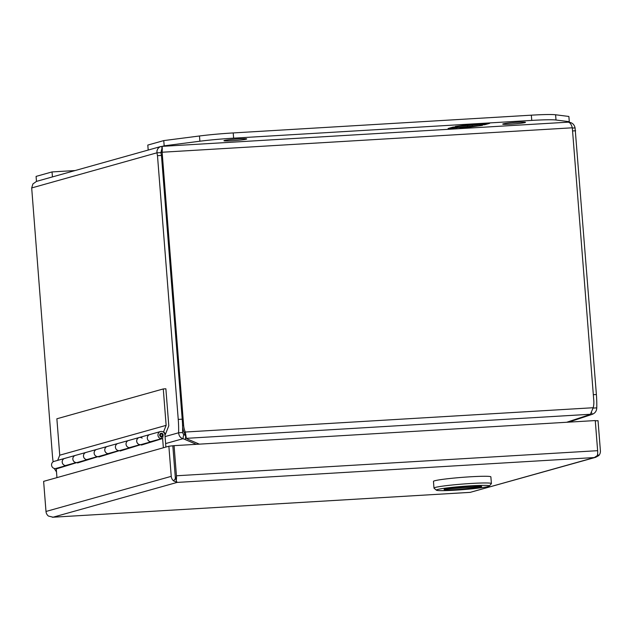 <?xml version="1.0" encoding="UTF-8"?>
<svg xmlns="http://www.w3.org/2000/svg" width="632" height="632" viewBox="0 0 632 632"><rect width="100%" height="100%" fill="white"/><g stroke="black" fill="none" stroke-linecap="round" stroke-linejoin="round"><path stroke-width="0.95" d="M165.892 447.069L164.928 434.863A3.658 3.484 -105.7 0 0 160.457 431.553A3.658 3.484 -105.7 0 0 161.247 438.703L150.606 441.689A3.658 3.484 74.3 0 1 149.816 434.539A3.658 3.484 -105.7 0 1 150.519 434.421M77.112 462.513L56.272 468.936A4.203 4.005 74.3 0 0 57.931 467.901M66.866 465.389A3.658 3.484 -105.7 0 1 62.244 462.506A3.658 3.484 -105.7 0 1 64.701 458.413A3.658 3.484 74.3 0 0 65.483 465.563L76.124 462.577A3.658 3.484 -105.7 0 1 75.334 455.427L75.334 455.427A3.658 3.484 74.3 0 0 76.614 462.584A3.658 3.484 74.3 0 0 77.309 462.466L87.951 459.48A3.658 3.484 -105.7 0 1 83.527 456.541A3.658 3.484 -105.7 0 1 85.976 452.441A3.658 3.484 74.3 0 0 86.766 459.59L97.407 456.604A3.658 3.484 -105.7 0 1 96.617 449.463A3.658 3.484 -105.7 0 1 96.617 449.455A3.658 3.484 74.3 0 0 97.889 456.612A3.658 3.484 74.3 0 0 98.592 456.494L109.233 453.515A3.658 3.484 -105.7 0 1 104.809 450.569A3.658 3.484 -105.7 0 1 107.258 446.476A3.658 3.484 74.3 0 0 108.048 453.626L118.69 450.64A3.658 3.484 -105.7 0 1 117.9 443.49L117.9 443.49A3.658 3.484 74.3 0 0 119.171 450.648A3.658 3.484 74.3 0 0 119.875 450.529L130.508 447.543A3.658 3.484 -105.7 0 1 126.084 444.604A3.658 3.484 -105.7 0 1 128.533 440.504A3.658 3.484 74.3 0 0 129.323 447.654L139.964 444.675A3.658 3.484 -105.7 0 1 139.174 437.526A3.658 3.484 -105.7 0 1 142.16 438.11M98.395 456.549L77.546 462.964A4.203 4.005 74.3 0 0 79.213 461.929M119.669 450.577L98.829 456.999A4.203 4.005 74.3 0 0 100.496 455.964M140.952 444.612L120.112 451.027A4.203 4.005 74.3 0 0 121.779 449.992M163.356 447.78L162.629 438.529L141.394 445.062A4.203 4.005 74.3 0 0 143.053 444.027M162.629 438.529L163.182 434.966A1.825 1.738 74.3 0 0 160.947 433.315A1.825 1.738 74.3 0 0 161.531 436.894L161.247 438.703M56.951 477.626L56.272 468.936M141.347 444.501L141.394 445.062M120.064 450.474L120.112 451.027M98.79 456.438L98.829 456.999M77.507 462.411L77.546 462.964M66.668 465.444L56.035 468.431A3.658 3.484 74.3 0 1 51.611 465.492A3.658 3.484 74.3 0 1 54.06 461.392L139.174 437.526A3.658 3.484 74.3 0 0 140.446 444.675A3.658 3.484 74.3 0 0 141.149 444.557L151.791 441.578A3.658 3.484 -105.7 0 0 151.988 441.515L152.02 441.294M173.65 480.92A6.288 5.988 -105.7 0 1 171.24 476.346L168.87 446.232L174.069 445.655L595.265 420.564L597.635 450.679A6.288 1.864 -93.4 0 1 597.382 455.553L594.301 457.56L595.66 457.315L470.263 492.344L594.293 457.568A6.288 1.864 -93.4 0 0 594.285 457.56L177.118 482.413A6.288 1.864 86.6 0 1 177.11 482.413L173.65 480.92L175.396 478.519L172.844 445.994L175.246 476.394M174.069 445.655L176.439 475.77A6.288 1.864 86.6 0 1 176.186 480.636L175.222 476.109M168.87 446.232L43.624 481.363L45.994 511.47A6.288 5.988 74.3 0 0 48.403 516.044L53.072 517.197A6.288 1.864 86.6 0 1 53.088 517.197L177.11 482.413L176.186 480.636M595.289 420.833L598.03 420.667L600.4 450.782A6.288 5.988 -105.7 0 1 598.733 455.601L597.58 454.416M595.66 457.315L598.733 455.601M470.327 492.36L52.796 517.229L470.382 492.344M52.796 517.229L52.345 517.221M224.439 140.478A11.423 0.703 -4.5 0 1 236.984 139A11.423 0.703 -4.5 0 1 246.717 138.929A11.423 0.703 -4.5 0 1 246.219 139.182A11.423 0.703 -4.5 0 1 233.674 140.652A11.423 0.703 -4.5 0 1 223.941 140.723A11.423 0.703 -4.5 0 1 224.439 140.478M503.206 123.872A11.423 0.703 -4.5 0 1 515.744 122.395A11.423 0.703 -4.5 0 1 525.476 122.324A11.423 0.703 -4.5 0 1 524.979 122.576A11.423 0.703 -4.5 0 1 512.441 124.046A11.423 0.703 -4.5 0 1 502.709 124.117A11.423 0.703 -4.5 0 1 503.206 123.872M148.196 150.06L147.801 145.068L163.759 140.596L199.483 135.983A36.545 2.244 -4.5 0 1 233.216 132.933L531.338 115.174A36.545 2.244 -4.5 0 1 555.599 114.771L568.879 116.462L569.29 121.7L567.52 122.197M163.759 140.596L164.178 145.826L199.894 141.22A36.545 2.244 -4.5 0 1 233.627 138.163L531.757 120.412A36.545 2.244 -4.5 0 1 556.01 120.009L569.29 121.7M162.4 146.324L164.178 145.826M484.728 124.725L489.666 123.335L476.149 124.544L477.958 124.038L469.6 124.536L455.324 126.471L482.248 124.322L479.783 125.018L484.728 124.725L484.673 123.998L482.24 124.141M453.041 127.111L448.104 128.501L461.621 127.293L459.82 127.798L468.178 127.301L482.453 125.365L455.522 127.514L457.995 126.819L453.041 127.111M486.3 123.54L484.673 123.998M482.208 123.785L482.248 124.322M474.751 124.228L474.798 124.773M473.897 124.275L472.27 124.733L472.325 125.46M472.27 124.733L470.184 124.86M470.153 124.504L470.192 125.041M476.117 124.149L476.149 124.544M455.506 127.324L451.414 127.569M456.399 128.004L456.359 127.459M455.482 126.969L455.522 127.514M467.538 126.25L467.577 126.795M468.138 126.763L468.178 127.301M467.569 126.605L463.817 126.835M36.474 181.392L36.087 176.399L52.045 171.928L75.137 170.545M52.045 171.928L52.44 176.913M160.694 146.553L36.522 181.376L32.911 183.944L31.687 187.941L156.934 152.81L157.02 150.558L158.032 148.378L159.817 146.893L161.824 146.371C162.29 146.474 162.392 148.425 162.132 152.233L572.316 127.798C571.241 124.07 569.795 122.197 567.978 122.181C571.857 122.276 574.219 124.188 575.081 127.909L596.387 394.51L593.322 394.692M182.601 427.264A20.54 19.576 74.3 0 0 184.086 432.367L185.295 432.027A20.54 19.576 -105.7 0 1 183.612 425.225L162.132 152.233L160.915 152.573L161.974 148.307L161.824 146.371L567.978 122.181M572.316 127.798L593.803 400.791A20.54 19.576 -105.7 0 1 593.203 407.735L185.295 432.027L186.353 438.339L590.383 414.268L593.203 407.735M593.164 408.082L596.758 407.869A39.374 11.66 -93.4 0 0 596.387 394.51M572.339 128.067L575.081 127.909M53.112 461.826A39.374 11.66 86.6 0 1 52.361 454.724L31.687 187.941M178.24 419.411A39.374 11.66 86.6 0 1 178.611 432.778L182.585 432.541A39.374 11.66 -93.4 0 0 182.214 419.182L178.24 419.411L157.487 155.67L161.46 155.433L182.214 419.182M160.923 152.668L156.934 152.81L157.487 155.67M161.46 155.433L160.907 152.573L162.148 150.519M572.56 130.942L575.634 130.761M596.758 407.869C596.655 411.013 595.139 413.17 592.2 414.339L591.702 412.87M54.202 468.423L56.509 471.954M182.585 432.541L183.651 434.65L182.94 438.719C180.365 437.881 178.919 435.898 178.611 432.778L165.063 436.578M184.086 432.367L186.353 438.339A20.54 6.281 -9.1 0 0 187.933 439.272L199.364 444.146M590.383 414.268A20.54 6.281 -9.1 0 1 587.12 415.501L566.659 422.271M568.618 422.152L592.2 414.339M165.616 443.577L182.94 438.719A20.54 2.789 9.9 0 1 185.231 439.58L196.37 444.328M185.65 435.385A20.54 2.789 -170.1 0 0 183.651 434.65M151.791 441.578A3.658 3.484 -105.7 0 1 147.367 438.632A3.658 3.484 -105.7 0 1 149.816 434.539L160.457 431.553M128.533 440.504A3.658 3.484 -105.7 0 1 129.236 440.386M107.258 446.476A3.658 3.484 -105.7 0 1 107.961 446.358M85.976 452.441A3.658 3.484 -105.7 0 1 86.679 452.322M64.701 458.413A3.658 3.484 -105.7 0 1 65.396 458.295M163.277 388.941L166.137 425.36L163.577 431.79A4.021 3.831 -105.7 0 1 165.268 434.658L168.791 425.802L165.876 388.783L163.277 388.941L56.872 418.779L59.74 455.198L57.678 460.38M166.137 425.36L59.74 455.198M163.577 431.79L163.119 431.925M491.404 483.567L490.874 476.876A28.796 1.77 175.5 0 0 470.548 476.781A28.796 1.77 175.5 0 0 433.457 481.394L433.979 488.086A28.796 1.77 -4.5 0 1 471.077 483.472A28.796 1.77 -4.5 0 1 491.404 483.567A28.796 1.77 -4.5 0 1 491.356 483.678L489.342 486.024A26.607 1.635 -4.5 0 1 455.119 490.179A26.607 1.635 -4.5 0 1 436.396 490.187A26.607 1.635 -4.5 0 1 470.611 485.834A26.607 1.635 -4.5 0 1 489.342 486.024M436.396 490.187L434.042 488.188A28.796 1.77 -4.5 0 1 433.979 488.086M457.371 489.547A18.857 1.153 175.5 0 0 481.663 486.522A18.857 1.153 175.5 0 0 468.352 486.466A18.857 1.153 175.5 0 0 444.067 489.484A18.857 1.153 175.5 0 0 457.371 489.547M468.138 486.522A18.131 1.114 -4.5 0 1 480.936 486.585A18.131 1.114 -4.5 0 1 480.518 486.861L446.066 488.915A18.131 1.114 -4.5 0 1 468.138 486.522M479.649 486.909L445.197 488.994M479.664 487.098A18.131 1.114 -4.5 0 1 459.519 489.366A18.131 1.114 -4.5 0 1 444.794 489.429A18.131 1.114 -4.5 0 1 445.212 489.152M597.635 450.679L176.439 475.77M171.24 476.346L45.994 511.47M555.599 114.771L556.01 120.009M531.338 115.174L531.757 120.412M233.216 132.933L233.627 138.163M199.483 135.983L199.894 141.22M183.612 425.225L182.561 425.526M588.392 415.058L588.566 415.548M185.847 436.033L185.231 439.58M162.906 435.014A1.643 1.564 -105.7 0 1 161.468 436.736A1.643 1.564 -105.7 0 1 160.891 433.52A1.643 1.564 -105.7 0 1 162.906 434.998M162.661 434.998C161.966 436.562 161.152 436.609 160.22 435.148C160.915 433.584 161.729 433.536 162.661 434.998M139.174 437.526L149.816 434.539M161.16 436.862L162.922 435.006C163.317 434.405 162.645 433.908 160.891 433.52L160.267 433.694"/></g></svg>
